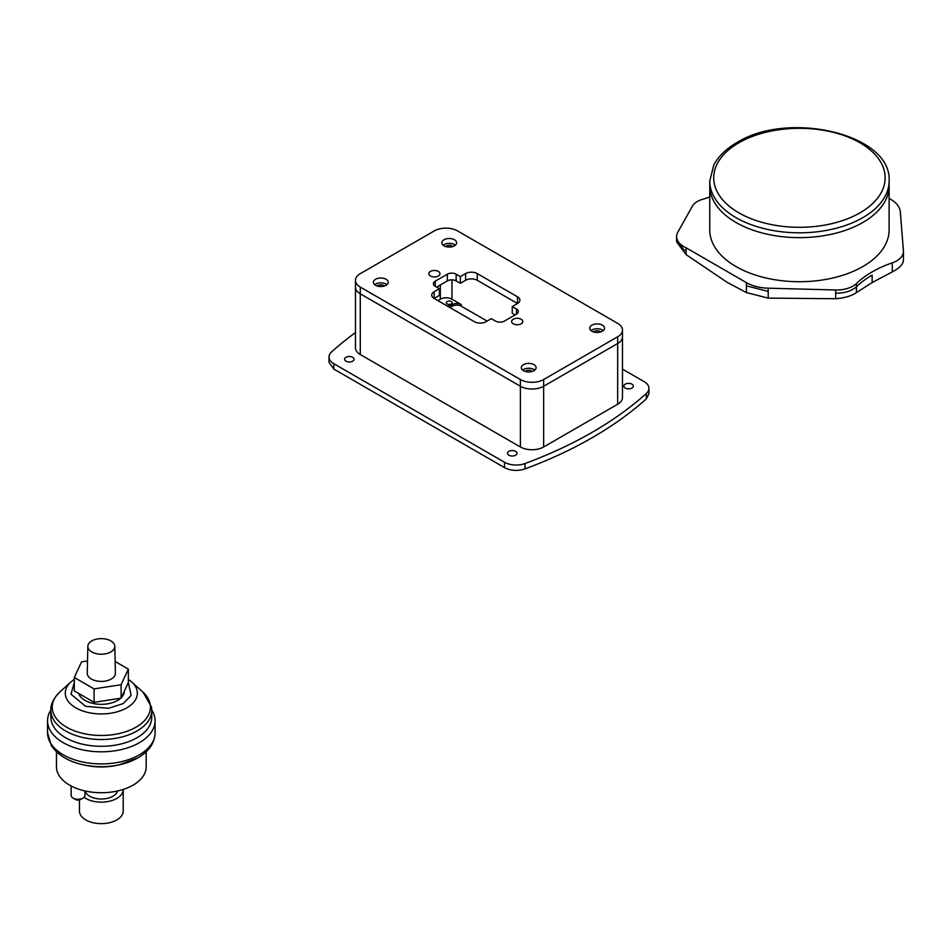 <?xml version="1.0" encoding="UTF-8"?>
<svg xmlns="http://www.w3.org/2000/svg" width="951" height="951" viewBox="0 0 951 951"><rect width="100%" height="100%" fill="white"/><g stroke="black" fill="none" stroke-linecap="round" stroke-linejoin="round"><path stroke-width="1.43" d="M123.202 789.437A21.885 12.636 180 0 1 123.214 789.508A21.885 12.636 180 0 1 116.795 798.448A21.885 12.636 180 0 1 84.068 797.283M123.214 789.508L123.214 811.013A21.885 12.636 180 0 1 116.795 819.94A21.885 12.636 180 0 1 92.948 822.686A21.885 12.636 180 0 1 79.444 811.013L79.444 799.934M117.579 790.97A16.452 9.498 180 0 1 112.955 796.225A16.452 9.498 180 0 1 96.217 798.543A16.452 9.498 180 0 1 85.067 790.97M71.147 785.99L71.147 795.321A6.907 3.994 0 0 0 73.168 798.139L75.498 799.482A3.626 2.092 0 0 0 80.609 799.482L82.939 798.139A6.907 3.994 0 0 0 84.96 795.321L84.96 790.947M146.181 751.801L146.181 766.839A44.852 25.903 180 0 1 133.045 785.146A44.852 25.903 180 0 1 84.163 790.757A44.852 25.903 180 0 1 56.466 766.839L56.466 751.801M151.768 710.017A53.779 31.05 180 0 1 155.096 720.763A53.779 31.05 180 0 1 139.345 742.719A53.779 31.05 180 0 1 80.74 749.447A53.779 31.05 180 0 1 47.55 720.763A53.779 31.05 180 0 1 50.878 710.017M50.878 710.385A50.451 29.124 180 0 0 82.012 737.298A50.451 29.124 180 0 0 136.992 730.986A50.451 29.124 180 0 0 151.768 710.385L151.768 717.173A50.451 29.124 180 0 1 136.992 737.762A50.451 29.124 180 0 1 82.012 744.074A50.451 29.124 180 0 1 50.878 717.173L50.878 710.385C50.462 704.608 53.494 698.426 59.984 691.829A49.095 28.352 180 0 0 70.54 729.215A49.095 28.352 180 0 0 136.041 727.17A49.095 28.352 180 0 0 142.662 691.829L131.666 681.926A36.031 20.803 180 0 1 126.804 707.853A36.031 20.803 180 0 1 78.731 709.351A36.031 20.803 180 0 1 70.98 681.926L74.309 679.347M124.355 691.139A23.038 13.302 180 0 1 121.359 697.594M120.718 698.212A23.038 13.302 180 0 1 117.615 700.435A23.038 13.302 180 0 1 94.47 703.728A23.038 13.302 180 0 1 78.66 693.434M91.783 640.915A13.492 7.786 180 0 1 106.405 639.215A13.492 7.786 180 0 1 114.821 646.335A13.492 7.786 180 0 1 110.863 651.934A13.492 7.786 180 0 1 96.087 653.61A13.492 7.786 180 0 1 87.837 646.335A13.492 7.786 180 0 1 91.783 640.915M114.821 646.335L115.392 673.201A14.063 8.119 180 0 1 111.267 679.038A14.063 8.119 180 0 1 95.861 680.785A14.063 8.119 180 0 1 87.254 673.201L87.837 646.335M115.142 661.492L128.337 669.124L121.098 684.72L94.09 688.893L74.309 677.481L81.548 661.872L87.516 660.957M121.098 684.72L121.098 698.153L94.09 702.337L94.09 688.893M94.09 702.337L74.309 690.913L74.309 677.481M121.098 698.153L128.337 682.556L128.337 669.124M137.491 758.042A51.152 29.529 180 0 1 119.089 764.854L116.902 765.329A44.852 25.903 180 0 1 85.745 765.329L83.557 764.854C74.023 762.964 59.663 757.864 51.354 745.596L47.55 732.864A53.779 31.05 180 0 0 80.74 761.549A53.779 31.05 180 0 0 139.345 754.821A53.779 31.05 180 0 0 155.096 732.864C154.68 743.04 148.974 751.361 137.99 757.84L119.089 764.854A51.152 29.529 180 0 1 83.557 764.854M73.168 798.139A6.907 3.994 0 0 0 82.939 798.139L80.609 799.482M709.755 185.873L709.755 229.94A89.679 51.77 180 0 0 797.913 281.71A89.679 51.77 180 0 0 889.054 231.699A89.679 51.77 180 0 0 889.114 229.94L889.114 181.035A89.679 51.77 180 0 1 862.842 217.648A89.679 51.77 180 0 1 765.115 228.87A89.679 51.77 180 0 1 709.755 181.035L709.755 185.873A89.679 51.77 0 0 0 765.115 233.708A89.679 51.77 0 0 0 862.842 222.486A89.679 51.77 0 0 0 889.114 185.873A89.679 51.77 180 0 1 889.054 187.632A89.679 51.77 180 0 1 797.913 237.643A89.679 51.77 180 0 1 709.755 185.873A89.679 51.77 180 0 1 709.803 184.114M709.755 196.964A103.992 60.044 180 0 1 702.159 199.472A19.745 11.4 0 0 0 692.471 206.058L677.813 232.187A24.678 14.253 0 0 0 676.613 236.573A24.678 14.253 0 0 0 683.84 246.654A24.678 14.253 0 0 0 686.123 247.819L746.452 282.649A32.905 18.996 0 0 0 768.218 288.189L835.656 289.984A22.979 13.266 0 0 0 856.435 283.541A103.992 60.044 180 0 1 872.138 271.915A103.992 60.044 180 0 1 892.264 262.845A22.979 13.266 0 0 0 903.45 251.468A22.979 13.266 0 0 0 903.426 250.85L900.335 211.918A32.905 18.996 0 0 0 890.73 199.353L889.114 198.414M903.426 259.611C903.509 263.986 899.801 268.087 892.264 271.903L872.138 282.566L856.435 292.599C851.585 295.927 844.654 297.972 835.656 298.733L768.218 298.115L746.452 292.587L727.301 282.447L686.123 254.654L676.613 241.875L676.613 239.795L683.84 249.863L686.123 251.04L686.123 254.654M686.123 247.819L686.123 251.04M447.16 303.904A2.924 1.688 180 0 1 446.304 302.703A2.924 1.688 180 0 1 448.111 301.146A2.924 1.688 180 0 1 451.297 301.503A2.924 1.688 180 0 1 452.153 302.703A2.924 1.688 180 0 1 450.346 304.261A2.924 1.688 180 0 1 447.16 303.904M622.477 369.143L644.124 381.636A16.452 9.498 180 0 1 648.939 388.353A16.452 9.498 180 0 1 646.335 393.476A401.084 231.557 180 0 1 592.235 432.289A401.084 231.557 180 0 1 525.011 463.529A16.452 9.498 180 0 1 504.494 462.245L333.837 363.71A16.452 9.498 180 0 1 329.01 356.994A16.452 9.498 180 0 1 331.614 351.87A401.084 231.557 180 0 1 355.472 332.612M648.939 388.353L648.939 393.726L646.335 398.849C630.727 412.9 612.694 425.846 592.235 437.662C571.789 449.466 549.381 459.88 525.011 468.902C517.665 471.244 510.83 470.816 504.494 467.619L333.837 369.083L329.01 362.367L329.01 356.994M508.892 451.345A4.743 2.734 180 0 1 514.063 450.75A4.743 2.734 180 0 1 516.987 453.282A4.743 2.734 180 0 1 515.597 455.22A4.743 2.734 180 0 1 510.437 455.814A4.743 2.734 180 0 1 507.501 453.282A4.743 2.734 180 0 1 508.892 451.345M345.998 357.303A4.743 2.734 180 0 1 351.169 356.708A4.743 2.734 180 0 1 354.093 359.24A4.743 2.734 180 0 1 352.702 361.178A4.743 2.734 180 0 1 347.543 361.76A4.743 2.734 180 0 1 344.619 359.24A4.743 2.734 180 0 1 345.998 357.303M625.247 384.168A4.743 2.734 180 0 1 630.406 383.574A4.743 2.734 180 0 1 633.342 386.106A4.743 2.734 180 0 1 631.951 388.044A4.743 2.734 180 0 1 626.78 388.638A4.743 2.734 180 0 1 623.856 386.106A4.743 2.734 180 0 1 625.247 384.168M355.472 280.379L355.472 287.095A16.452 9.498 -0 0 0 360.286 293.811L520.387 386.237A16.452 9.498 -0 0 0 543.663 386.237L617.663 343.513A16.452 9.498 0 0 0 622.477 336.797L622.477 397.53A16.452 9.498 180 0 1 617.663 404.246L543.663 446.97A16.452 9.498 180 0 1 520.387 446.97L360.286 354.533A16.452 9.498 180 0 1 355.472 347.816L355.472 287.095A16.452 9.498 0 0 0 360.286 293.811L520.387 386.237A16.452 9.498 0 0 0 543.663 386.237L617.663 343.513A16.452 9.498 -0 0 0 622.477 336.797L622.477 330.08A16.452 9.498 -0 0 0 617.663 323.364L457.562 230.927A16.452 9.498 -0 0 0 434.286 230.927L360.286 273.65A16.452 9.498 -0 0 0 355.472 280.379A16.452 9.498 -0 0 0 360.286 287.095L520.387 379.52A16.452 9.498 -0 0 0 543.663 379.52L617.663 336.797A16.452 9.498 -0 0 0 622.477 330.08M487.114 321.081L461.223 306.139A6.17 3.566 0 0 0 452.498 306.139L452.498 304.522A6.17 3.566 180 0 1 461.223 304.522L451.975 299.185L451.975 279.856M437.876 300.611L440.337 299.185A8.226 4.755 180 0 1 451.975 299.185M451.915 304.855A6.17 3.566 180 0 1 447.029 305.889M449.514 307.328A6.17 3.566 0 0 0 451.915 306.472M513.267 323.827A5.599 3.233 180 0 1 511.626 321.533A5.599 3.233 180 0 1 515.085 318.549A5.599 3.233 180 0 1 521.184 319.251A5.599 3.233 180 0 1 522.824 321.533A5.599 3.233 180 0 1 519.365 324.517A5.599 3.233 180 0 1 513.267 323.827M430.423 271.427A5.599 3.233 180 0 1 436.521 270.726A5.599 3.233 180 0 1 439.98 273.71A5.599 3.233 180 0 1 438.34 275.992A5.599 3.233 180 0 1 432.241 276.693A5.599 3.233 180 0 1 428.794 273.71A5.599 3.233 180 0 1 430.423 271.427M386.926 284.694A7.406 4.279 -0 0 0 375.574 284.099A7.406 4.279 -0 0 0 374.706 284.694M375.574 279.261A7.406 4.279 180 0 1 383.645 278.334A7.406 4.279 180 0 1 388.222 282.281A7.406 4.279 180 0 1 386.047 285.3A7.406 4.279 180 0 1 377.987 286.227A7.406 4.279 180 0 1 373.41 282.281A7.406 4.279 180 0 1 375.574 279.261M455.339 245.203A7.406 4.279 -0 0 0 443.998 244.597A7.406 4.279 -0 0 0 443.118 245.203M443.998 239.759A7.406 4.279 180 0 1 452.058 238.832A7.406 4.279 180 0 1 456.635 242.778A7.406 4.279 180 0 1 454.471 245.81A7.406 4.279 180 0 1 446.399 246.737A7.406 4.279 180 0 1 441.823 242.778A7.406 4.279 180 0 1 443.998 239.759M534.831 370.094A7.406 4.279 -0 0 0 523.49 369.487A7.406 4.279 -0 0 0 522.61 370.094M523.49 364.649A7.406 4.279 180 0 1 531.55 363.722A7.406 4.279 180 0 1 536.126 367.668A7.406 4.279 180 0 1 533.963 370.7A7.406 4.279 180 0 1 525.891 371.627A7.406 4.279 180 0 1 521.314 367.668A7.406 4.279 180 0 1 523.49 364.649M591.035 330.591A7.406 4.279 180 0 1 591.902 329.985A7.406 4.279 180 0 1 603.243 330.591M591.902 325.147A7.406 4.279 180 0 1 599.974 324.22A7.406 4.279 180 0 1 604.539 328.178A7.406 4.279 180 0 1 602.375 331.198A7.406 4.279 180 0 1 594.304 332.125A7.406 4.279 180 0 1 589.727 328.178A7.406 4.279 180 0 1 591.902 325.147M384.311 286.049A3.947 2.282 0 0 0 383.61 285.502A3.947 2.282 0 0 0 377.321 286.049M452.724 246.547A3.947 2.282 0 0 0 452.022 246.012A3.947 2.282 0 0 0 445.734 246.547M532.215 371.449A3.947 2.282 0 0 0 531.514 370.902A3.947 2.282 0 0 0 525.225 371.449M593.65 331.947A3.947 2.282 180 0 1 599.926 331.4A3.947 2.282 180 0 1 600.628 331.947M439.41 288.7L439.41 295.416L434.155 298.459A8.226 4.755 180 0 1 431.742 295.095A8.226 4.755 180 0 1 434.155 291.743L439.41 288.7L435.225 286.287A6.253 3.614 180 0 1 433.394 283.731A6.253 3.614 180 0 1 435.225 281.175L447.327 274.197A6.253 3.614 180 0 1 456.159 274.197L460.355 276.61L465.61 273.579A8.226 4.755 180 0 1 477.247 273.579L517.51 296.819A8.226 4.755 180 0 1 519.912 300.171A8.226 4.755 180 0 1 517.51 303.535L512.244 306.567L516.476 309.016A6.253 3.614 180 0 1 518.307 311.571A6.253 3.614 180 0 1 516.476 314.127L504.375 321.105A6.253 3.614 180 0 1 495.542 321.105L491.298 318.668L486.044 321.7A8.226 4.755 180 0 1 474.406 321.7L434.155 298.459L434.155 291.743M436.616 287.095L447.327 280.914A6.253 3.614 180 0 1 456.159 280.914L460.355 283.327L460.355 276.61M460.355 283.327L465.61 280.295A8.226 4.755 180 0 1 477.247 280.295L517.51 303.535L517.51 296.819M515.085 314.924L512.244 313.283L512.244 306.567M128.337 682.497L131.143 695.49L123.107 703.609L108.628 708.305L85.59 706.32L71.016 694.218L74.309 682.497M738.82 142.816A85.733 49.5 0 0 0 738.82 212.81A85.733 49.5 0 0 0 860.049 212.81A85.733 49.5 0 0 0 860.049 142.816A85.733 49.5 0 0 0 738.82 142.816M856.435 283.541L856.435 292.599M872.138 282.566L872.138 275.136A103.992 60.044 0 0 0 856.435 286.75C851.549 291.101 844.631 293.253 835.656 293.193L835.656 289.984M768.218 288.189L768.218 298.115M835.656 298.733L835.656 293.193M746.452 292.587L746.452 282.649M892.264 271.903L892.264 262.845M746.452 285.871L768.218 291.41M646.335 398.849L646.335 393.476M617.663 404.246L617.663 336.797M543.663 446.97L543.663 379.52M520.387 446.97L520.387 379.52M360.286 354.533L360.286 287.095M525.011 468.902L525.011 463.529M504.494 467.619L504.494 462.245M333.837 369.083L333.837 363.71M452.498 306.139L452.498 304.522M461.223 306.139L461.223 304.522M440.337 299.185L440.337 284.943M447.327 274.197L447.327 280.914M456.159 280.914L456.159 274.197M465.61 280.295L465.61 273.579M477.247 280.295L477.247 273.579M516.476 314.127L516.476 309.016M435.225 281.175L435.225 286.287M155.096 720.763L155.096 732.864M131.666 681.926L128.337 679.347M70.98 681.926L59.984 691.829M151.768 710.385L151.518 707.104L143.03 692.173M47.55 720.763L47.55 732.864M709.755 181.035L713.785 165.058C718.421 156.297 726.112 148.82 736.835 142.614C788.058 110.209 892.086 133.901 889.114 181.035M676.613 239.795L676.613 236.573M903.45 260.122L903.45 251.468"/></g></svg>
